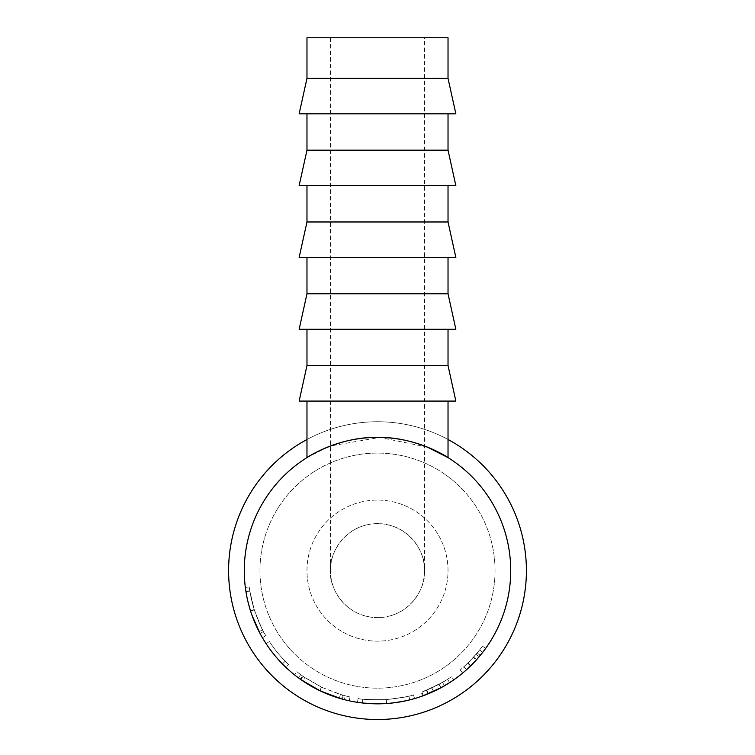 <?xml version="1.0" encoding="UTF-8"?>
<svg xmlns="http://www.w3.org/2000/svg" width="755" height="755" viewBox="0 0 755 755"><rect width="100%" height="100%" fill="white"/><g stroke="black" fill="none" stroke-linecap="round" stroke-linejoin="round"><path stroke-width="0.57" stroke-dasharray="3.77 2.83" d="M526.386 570.62A148.886 148.886 0 0 1 377.5 719.515A148.886 148.886 0 0 1 228.614 570.62A148.886 148.886 0 0 1 377.5 421.734A148.886 148.886 0 0 1 526.386 570.62A148.886 148.886 0 0 1 377.5 719.515A148.886 148.886 0 0 1 228.614 570.62A148.886 148.886 0 0 1 377.5 421.734A148.886 148.886 0 0 1 526.386 570.62A148.886 148.886 0 0 1 377.5 719.515A148.886 148.886 0 0 1 228.614 570.62A148.886 148.886 0 0 1 377.5 421.734A148.886 148.886 0 0 1 526.386 570.62M244.28 570.62A133.22 133.22 0 0 1 377.5 437.4A133.22 133.22 0 0 1 510.72 570.62A133.22 133.22 0 0 1 377.5 703.839A133.22 133.22 0 0 1 244.28 570.62A133.22 133.22 0 0 1 377.5 437.4A133.22 133.22 0 0 1 510.72 570.62A133.22 133.22 0 0 1 377.5 703.839A133.22 133.22 0 0 1 244.28 570.62A133.22 133.22 0 0 1 377.5 437.4A133.22 133.22 0 0 1 510.72 570.62A133.22 133.22 0 0 1 377.5 703.839A133.22 133.22 0 0 1 244.28 570.62A133.22 133.22 0 0 1 377.5 437.4A133.22 133.22 0 0 1 510.72 570.62A133.22 133.22 0 0 1 377.5 703.839A133.22 133.22 0 0 1 244.28 570.62A133.22 133.22 0 0 1 377.5 437.4A133.22 133.22 0 0 1 510.72 570.62A133.22 133.22 0 0 1 377.5 703.839A133.22 133.22 0 0 1 244.28 570.62M306.974 439.495A148.886 148.886 0 0 1 448.026 439.495M424.518 37.75L330.482 37.75L424.518 37.75L424.518 570.62A47.018 47.018 0 0 1 377.5 617.637A47.018 47.018 0 0 1 330.482 570.62C328.595 556.869 342.695 524.244 377.5 523.602C412.305 524.244 426.405 556.869 424.518 570.62C426.405 584.37 412.305 616.995 377.5 617.637C342.695 616.995 328.595 584.37 330.482 570.62A47.018 47.018 0 0 1 377.5 523.602A47.018 47.018 0 0 1 424.518 570.62M330.482 37.75L330.482 570.62M306.974 113.835L448.026 113.835L306.974 113.835M306.974 185.645L448.026 185.645L306.974 185.645M306.974 257.455L448.026 257.455L306.974 257.455M306.974 329.265L448.026 329.265L306.974 329.265M448.026 570.62A70.526 70.526 0 0 0 377.5 500.093A70.526 70.526 0 0 0 306.974 570.62A70.526 70.526 0 0 0 377.5 641.146A70.526 70.526 0 0 0 448.026 570.62A70.526 70.526 0 0 0 377.5 500.093A70.526 70.526 0 0 0 306.974 570.62A70.526 70.526 0 0 0 377.5 641.146A70.526 70.526 0 0 0 448.026 570.62M495.044 570.62A117.544 117.544 0 0 1 377.5 688.164A117.544 117.544 0 0 1 259.956 570.62A117.544 117.544 0 0 1 377.5 453.075A117.544 117.544 0 0 1 495.044 570.62A117.544 117.544 0 0 1 377.5 688.164A117.544 117.544 0 0 1 259.956 570.62A117.544 117.544 0 0 1 377.5 453.075A117.544 117.544 0 0 1 495.044 570.62M247.47 599.593L245.96 591.703C246.687 596.875 248.225 603.33 250.575 611.078C255.737 624.838 258.88 632.284 260.013 633.417L259.965 633.332M251.934 615.127L250.471 610.757L254.209 609.578L249.83 591.09L254.303 609.889C259.314 623.252 262.372 630.472 263.467 631.567C262.344 630.453 259.258 623.12 254.209 609.578M245.347 587.447L249.235 586.946C249.839 592.854 251.49 600.385 254.199 609.54C256.974 617.883 259.758 624.64 262.551 629.821L265.798 635.738C264.344 634.596 260.484 625.876 254.218 609.606C251.49 600.376 249.83 592.817 249.235 586.946L249.83 591.09L245.96 591.703L249.83 591.09L249.235 586.946L245.347 587.447C245.97 593.524 247.678 601.282 250.462 610.72C253.321 619.308 256.19 626.273 259.069 631.614L262.353 637.607M263.467 631.567L260.013 633.417L257.502 628.49M256.436 626.206L254.029 620.629M252.274 616.08L250.452 610.701L254.199 609.54M250.405 610.531L250.009 609.276M249.98 609.162L249.537 607.662M248.669 604.519L247.602 600.159M285.928 667.373A133.22 133.22 0 0 1 266.109 643.694L269.384 641.542A129.303 129.303 0 0 0 285.211 661.182A129.303 129.303 0 0 1 269.384 641.542L266.109 643.694L269.384 641.542A129.303 129.303 0 0 0 285.211 661.182A129.303 129.303 0 0 1 269.384 641.542L266.109 643.694A133.22 133.22 0 0 0 282.417 663.928A133.22 133.22 0 0 1 266.109 643.694A133.22 133.22 0 0 0 282.417 663.928A133.22 133.22 0 0 1 266.109 643.694A133.22 133.22 0 0 0 285.928 667.373L288.618 664.532A129.303 129.303 0 0 1 269.384 641.542A129.303 129.303 0 0 0 288.618 664.532L285.928 667.373M320.762 691.155L339.316 698.252L340.439 694.496L322.432 687.607L320.762 691.155A133.22 133.22 0 0 1 319.761 690.674L298.338 677.763A133.22 133.22 0 0 1 294.412 674.753L300.226 679.141A133.22 133.22 0 0 0 300.811 679.557L303.066 676.348A129.303 129.303 0 0 1 302.5 675.952L300.226 679.141M339.316 698.252L344.365 699.649A133.22 133.22 0 0 0 349.188 700.791L342.157 699.064A133.22 133.22 0 0 1 341.477 698.875L342.534 695.1L321.979 687.399L320.299 690.929M395.318 702.641L383.974 703.679M357.955 702.395L357.483 702.329C359.021 703.235 368.572 703.651 386.145 703.556C403.595 701.367 413.07 699.706 414.58 698.573L412.976 699.026M409.352 699.979L408.134 700.272M408.04 700.291L406.105 700.734M446.262 684.719A133.22 133.22 0 0 0 453.746 679.859A133.22 133.22 0 0 1 444.497 685.766L442.524 682.378L431.832 687.956L421.922 692.052L439.108 684.294L421.281 692.288L422.602 695.968A133.22 133.22 0 0 0 428.283 693.779L446.262 684.719L444.242 681.369L426.792 690.155A129.303 129.303 0 0 1 421.281 692.288M442.76 686.757L430.246 692.948M423.404 695.676L440.977 687.739L439.108 684.294M463.155 672.658L470.809 665.702L480.246 655.415A133.22 133.22 0 0 0 485.644 648.413A133.22 133.22 0 0 1 479.019 656.888L467.883 668.486M466.043 670.157L465.061 671.025M306.974 401.075L448.026 401.075L306.974 401.075M427.424 447.111L379.661 437.419L330.482 445.978M327.679 447.064L306.974 457.606M250.575 611.078L254.303 609.889M259.069 631.614L262.551 629.821M262.41 637.72L265.798 635.738M250.481 610.786L254.218 609.606M282.417 663.928L285.211 661.182L282.417 663.928M322.432 687.607A129.303 129.303 0 0 1 321.46 687.144L319.761 690.674M298.338 677.763L300.66 674.611L304.822 677.565L302.623 680.802M304.822 677.565L321.46 687.144M300.66 674.611A129.303 129.303 0 0 1 296.857 671.695L294.412 674.753M302.5 675.952L296.857 671.695M321.979 687.399L303.066 676.348M349.188 700.791L350.018 696.969L343.195 695.289L342.157 699.064M343.195 695.289A129.303 129.303 0 0 1 342.534 695.1M350.018 696.969A129.303 129.303 0 0 1 345.337 695.855L344.365 699.649M340.439 694.496L345.337 695.855M357.483 702.329L358.068 698.451C359.55 699.338 368.827 699.734 385.89 699.649C402.83 697.526 412.022 695.912 413.485 694.808C412.211 695.855 403.161 697.46 386.315 699.621C369.006 699.743 359.588 699.356 358.068 698.451M386.145 703.556L385.89 699.649M414.58 698.573L413.485 694.808M386.588 703.528L386.315 699.621M408.87 696.053C407.549 696.837 399.952 698.026 386.088 699.64C400.018 698.016 407.615 696.827 408.87 696.053L409.729 699.885M362.806 699.083C364.25 699.696 372.017 699.876 386.088 699.64C371.922 699.876 364.165 699.687 362.806 699.083L362.362 702.981C363.853 703.603 371.847 703.792 386.343 703.547L384.559 703.651M390.816 703.169L386.343 703.547L386.088 699.64L386.343 703.547C400.707 701.876 408.53 700.649 409.823 699.857M402.641 701.442L401.509 701.659M399.102 702.074L397.819 702.282M381.048 703.792L379.557 703.82M376.698 703.839L375.301 703.82M363.297 703.084L362.362 702.981M433.474 691.505L431.832 687.956M423.262 695.733L421.922 692.052M428.283 693.779L426.792 690.155M442.524 682.378A129.303 129.303 0 0 0 451.499 676.65L453.746 679.859L451.499 676.65A129.303 129.303 0 0 1 447.536 679.311L449.659 682.605L447.536 679.311A129.303 129.303 0 0 1 444.242 681.369M439.146 684.275L426.377 690.325L438.948 684.389A129.303 129.303 0 0 0 447.536 679.311L439.146 684.275L441.014 687.72L437.06 689.787M428.151 693.836L426.377 690.325M449.659 682.605L447.536 679.311L449.659 682.605A133.22 133.22 0 0 1 440.807 687.833L438.948 684.389M427.858 693.958L440.807 687.833M476.027 654.349L467.76 663.211L460.182 670.025L468.062 662.909L477.226 652.924A129.303 129.303 0 0 0 479.604 649.951L473.621 657.105L463.796 666.91L473.347 657.407A129.303 129.303 0 0 0 479.604 649.951L482.7 652.358L479.604 649.951A129.303 129.303 0 0 0 482.464 646.129A129.303 129.303 0 0 1 476.027 654.349L479.019 656.888M470.497 666.014L467.76 663.211M462.692 673.045L460.182 670.025M470.809 665.702L468.062 662.909M485.644 648.413L482.464 646.129L485.644 648.413M466.637 669.628L463.796 666.91M473.621 657.105L476.537 659.719L473.536 662.947M471.384 665.136L468.817 667.618M482.7 652.358L479.604 649.951L482.7 652.358A133.22 133.22 0 0 1 476.245 660.04L473.347 657.407M466.411 669.827L476.245 660.04M455.86 401.075L299.14 401.075M306.974 365.59L448.026 365.59M455.86 329.265L299.14 329.265M306.974 293.789L448.026 293.789M455.86 257.455L299.14 257.455M306.974 221.979L448.026 221.979M455.86 185.645L299.14 185.645M306.974 150.169L448.026 150.169M306.974 78.36L448.026 78.36M455.86 113.835L299.14 113.835M306.974 37.75L448.026 37.75M480.246 655.415L477.226 652.924"/><path stroke-width="1.13" d="M448.026 439.495A148.886 148.886 0 0 1 377.5 719.515A148.886 148.886 0 0 1 306.974 439.495M448.026 78.36L306.974 78.36L306.974 37.75L448.026 37.75L448.026 78.36L455.86 113.835L299.14 113.835L306.974 78.36M448.026 113.835L448.026 150.169L306.974 150.169L306.974 113.835M306.974 150.169L299.14 185.645L455.86 185.645L448.026 150.169M448.026 185.645L448.026 221.979L306.974 221.979L306.974 185.645M306.974 221.979L299.14 257.455L455.86 257.455L448.026 221.979M448.026 257.455L448.026 293.789L306.974 293.789L306.974 257.455M306.974 293.789L299.14 329.265L455.86 329.265L448.026 293.789M448.026 329.265L448.026 365.59L306.974 365.59L306.974 329.265M306.974 365.59L299.14 401.075L455.86 401.075L448.026 365.59M259.965 633.332L251.934 615.127M250.471 610.757C248.187 603.169 246.687 596.818 245.96 591.703L245.347 587.447M262.353 637.607L260.013 633.417M257.502 628.49L256.436 626.206M254.029 620.629L252.274 616.08M249.537 607.662L248.669 604.519M247.602 600.159L247.47 599.593M341.477 698.875L320.299 690.929L300.811 679.557M383.974 703.679L381.077 703.792M380.709 703.802L366.09 703.349M365.628 703.311L357.955 702.395M412.976 699.026L409.352 699.979M406.105 700.734L395.318 702.641M444.497 685.766L442.76 686.757M430.246 692.948L425.933 694.723M425.49 694.893L423.404 695.676M440.977 687.739L422.602 695.968M467.883 668.486L466.043 670.157M465.061 671.025L463.155 672.658M510.72 570.62A133.22 133.22 0 0 1 377.5 703.839A133.22 133.22 0 0 1 244.28 570.62A133.22 133.22 0 0 1 377.5 437.4A133.22 133.22 0 0 1 510.72 570.62M306.974 401.075L306.974 457.606C306.615 457.53 339.004 436.588 377.453 437.4C416.175 436.598 448.394 457.568 448.026 457.606L448.026 401.075M448.026 457.606L427.424 447.111M330.482 445.978L327.679 447.064M409.729 699.885L402.641 701.442M401.509 701.659L399.102 702.074M397.819 702.282L390.816 703.169M384.559 703.651L381.048 703.792M379.557 703.82L376.698 703.839M375.301 703.82L363.297 703.084M437.06 689.787L428.151 693.836M449.659 682.605L441.014 687.72M473.536 662.947L471.384 665.136M468.817 667.618L466.637 669.628M482.7 652.358L476.537 659.719"/></g></svg>
